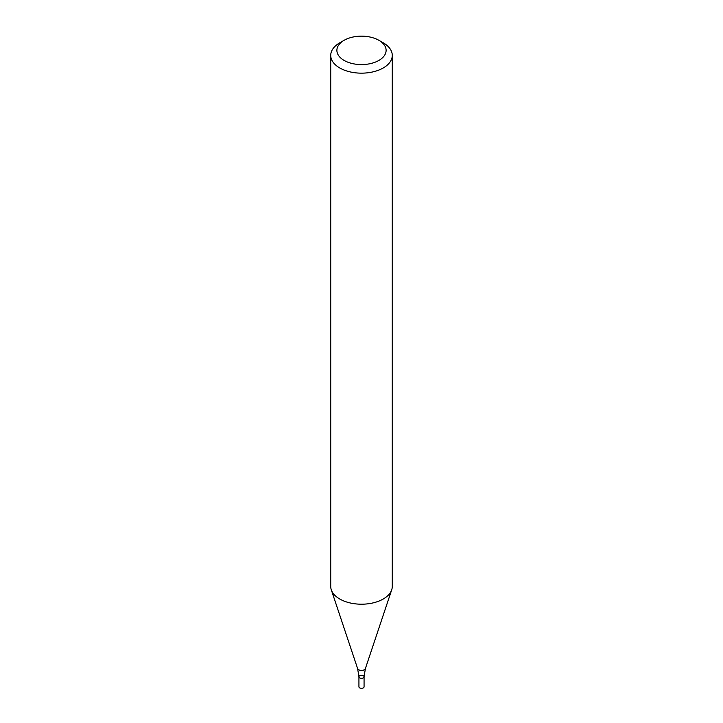 <?xml version="1.0" encoding="UTF-8"?>
<svg xmlns="http://www.w3.org/2000/svg" width="723" height="723" viewBox="0 0 723 723"><rect width="100%" height="100%" fill="white"/><g stroke="black" fill="none" stroke-linecap="round" stroke-linejoin="round"><path stroke-width="1.08" d="M378.906 40.316L383.262 42.829A30.773 17.768 180 0 1 392.273 55.391A30.773 17.768 180 0 1 383.262 67.953A30.773 17.768 180 0 1 349.724 71.803A30.773 17.768 180 0 1 330.727 55.391A30.773 17.768 180 0 1 339.738 42.829L344.094 40.316A24.618 14.216 180 0 1 378.906 40.316A24.618 14.216 180 0 1 378.906 60.416A24.618 14.216 180 0 1 344.094 60.416A24.618 14.216 180 0 1 344.094 40.316M392.273 55.391L392.273 586.434A30.773 17.768 180 0 1 391.712 589.805A30.773 17.768 180 0 1 383.262 598.996A30.773 17.768 180 0 1 352.481 603.425A30.773 17.768 180 0 1 331.288 589.805A30.773 17.768 180 0 1 330.727 586.434L330.727 55.391M364.067 676.8L364.067 686.85A2.567 1.482 -0 0 1 361.5 688.332A2.567 1.482 -0 0 1 358.933 686.85L358.933 676.8A2.567 1.482 -0 0 0 361.5 678.282A2.567 1.482 -0 0 0 364.067 676.8A2.567 1.482 -0 0 0 362.485 675.436A2.567 1.482 -0 0 0 359.683 675.752A2.567 1.482 -0 0 0 358.933 676.8A2.567 1.482 -0 0 0 361.5 678.282A2.567 1.482 -0 0 0 364.067 676.8L365.386 668.567L391.712 589.805M358.933 676.8L357.614 668.567A3.958 2.286 -0 0 0 361.5 670.42A3.958 2.286 -0 0 0 365.386 668.567M357.614 668.567L331.288 589.805"/></g></svg>
